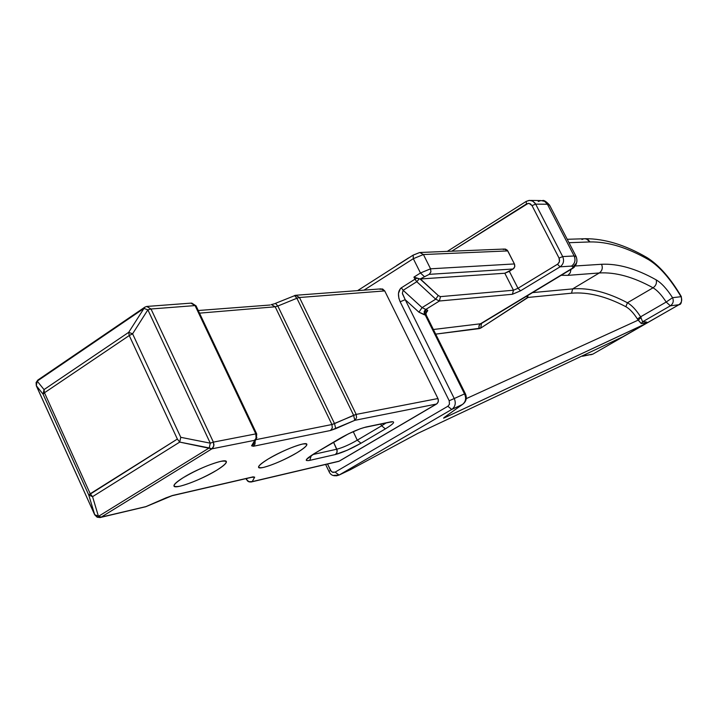 <?xml version="1.0" encoding="UTF-8"?>
<svg xmlns="http://www.w3.org/2000/svg" width="718" height="718" viewBox="0 0 718 718"><rect width="100%" height="100%" fill="white"/><g stroke="black" fill="none" stroke-linecap="round" stroke-linejoin="round"><path stroke-width="1.08" d="M312.806 454.566L336.796 449.208L333.538 442.216L337.164 450.491L336.948 452.654L335.459 454.512L337.074 452.241L336.796 449.208L312.806 454.566M335.468 454.512L347.261 450.222L361.001 443.23L357.259 440.179L381.626 425.801L357.259 440.179L361.001 443.23L385.351 428.888L381.626 425.801L386.015 422.992L381.626 425.801L385.351 428.888C394.047 423.539 395.878 421.188 390.843 421.834L366.018 427.004L360.239 428.754L348.454 433.825L314.179 453.659L306.424 459.475L306.299 460.444L308.911 460.552L335.459 454.512L309.745 460.382L311.316 455.526L309.745 460.382C304.046 461.324 305.527 459.089 314.179 453.659L314.816 453.282M357.259 440.179C349.46 444.684 342.648 447.691 336.796 449.208C342.648 447.691 349.46 444.684 357.259 440.179L353.256 431.626L357.259 440.179M308.417 457.519L307.654 458.596L314.394 453.596L339.47 438.689C348.607 433.277 361.082 427.955 365.444 427.273L365.588 427.219M389.479 422.265L390.843 421.834C395.878 421.188 394.047 423.539 385.351 428.888L361.001 443.23C351.228 448.741 342.719 452.511 335.459 454.512M381.626 425.801L380.693 424.096L381.626 425.801M190.88 303.14L146.723 306.451L151.013 308.991L147.863 309.844L151.013 308.991L146.723 306.451L144.857 307.142L143.959 308.417L147.863 309.844L132.597 333.807L147.863 309.844L143.959 308.417L128.693 332.344L132.597 333.807L129.24 335.548L132.597 333.807L128.693 332.344L129.24 335.548L177.364 439.057L179.724 442.091L211.9 448.84L254.351 440.367L211.9 448.84L101.193 517.131L145.916 506.612L172.535 495.483L253.104 476.851L254.675 477.156L252.197 481.616L339.3 461.127L436.598 404.01L354.782 420.335L330.531 430.486L253.319 446.273L251.578 445.806L255.904 438.563L256.362 435.979L255.814 433.887L256.721 433.95L255.814 433.887L195.072 305.581L190.88 303.14L196.05 305.832L195.072 305.581L255.814 433.887L213.39 442.117L255.814 433.887L256.093 438.088L251.578 445.806L253.328 444.487L254.19 442.8L253.328 444.487L251.578 445.806L253.319 446.273L255.025 444.056L255.141 440.951L255.025 444.056L253.319 446.273L330.531 430.486L332.317 427.919L331.931 424.526L356.182 414.403L437.944 398.535L384.722 290.916L380.998 288.869L296.337 295.224M297.001 452.726C284.561 459.834 273.379 464.734 263.452 467.427C255.841 468.683 257.421 465.883 268.182 459.017C281.034 451.667 292.423 446.695 302.35 444.092C309.557 443.069 307.771 445.95 297.001 452.726C303.831 448.579 307.124 445.77 306.873 444.289C306.586 441.085 282.641 450.15 268.182 459.017C261.487 463.119 258.274 465.874 258.561 467.292C259.045 470.461 282.712 461.432 297.001 452.726M216.656 470.281C203.58 477.847 191.392 483.142 180.092 486.185C171.18 487.701 172.284 484.821 183.413 477.542C196.947 469.698 209.387 464.313 220.722 461.369C229.177 460.121 227.821 463.092 216.656 470.281C223.442 466.099 226.682 463.209 226.367 461.62C226.053 457.851 198.85 467.867 183.413 477.542C176.79 481.67 173.639 484.497 173.98 486.023C174.546 489.748 201.417 479.768 216.656 470.281M314.179 453.659L339.255 438.761C349.603 432.882 358.524 428.969 366.018 427.004L390.843 421.834M294.667 295.52L295.538 295.277L299.487 297.503L384.722 290.916L299.487 297.503L295.538 295.277L294.802 295.529M275.191 306.792L271.224 304.549L275.191 306.792L277.83 306.039L275.515 303.337L277.83 306.039L296.893 298.248L294.542 295.574L296.893 298.248L299.487 297.503L356.182 414.403L299.487 297.503L296.893 298.248L353.624 415.291L296.893 298.248L277.83 306.039L334.534 423.611L277.83 306.039L275.191 306.792L331.931 424.526L275.191 306.792L199.514 313.147L275.191 306.792M270.121 305.015L198.267 310.508M275.389 303.508L271.871 304.486M151.013 308.991L195.072 305.581L151.013 308.991L213.39 442.117L151.013 308.991M294.407 295.753L275.515 303.337M255.787 439.685L331.931 424.526L255.787 439.685M147.863 309.844L210.284 443.168L213.39 442.117L210.284 443.168L147.863 309.844M132.597 333.807L180.765 437.316L210.284 443.168L180.765 437.316L132.597 333.807M166.486 497.646L145.916 506.612L100.664 517.4L99.901 517.579L101.193 517.131L94.704 514.734L88.763 495.043L90.226 493.751L92.55 496.668L179.724 442.091L180.765 437.316L179.724 442.091L177.364 439.057L88.763 495.043L94.704 514.734L98.456 516.368L92.55 496.668L88.763 495.043L92.55 496.668L90.226 493.751L44.471 392.764L43.098 394.2L36.394 385.889M209.234 447.933L210.284 443.168L209.234 447.933L179.724 442.091L92.55 496.668L98.456 516.368L209.234 447.933L98.456 516.368L101.193 517.131L211.9 448.84L213.829 445.95L213.39 442.117L213.964 444.855L212.977 447.852L211.9 448.84L209.234 447.933M256.909 437.603L254.351 440.367L256.326 438.761L256.685 434.148M335.728 428.655L334.534 423.611L331.931 424.526L332.317 427.919L330.531 430.486L335.728 428.655L354.782 420.335L353.624 415.291L334.534 423.611L335.728 428.655M356.182 414.403L356.568 417.777L354.782 420.335L436.598 404.01L438.168 402.071L438.357 399.836L437.944 398.535L356.182 414.403L353.624 415.291L354.782 420.335L356.568 417.777L356.182 414.403M379.921 289.3L382.595 288.968L384.722 290.916L437.944 398.535L438.375 401.2L437.253 403.507L338.824 461.351L250.995 482.02L252.197 481.616L254.675 477.156L253.104 476.851L172.535 495.483L166.567 497.664M145.916 506.612L145.386 506.872L145.916 506.612M171.315 495.905L172.535 495.483L171.315 495.905M251.865 477.264L253.104 476.851L251.865 477.264M251.605 477.326L254.675 477.156L251.605 477.326M338.824 461.351L251.273 481.966L249.083 481.877L247.548 481.015L246.103 478.592L246.516 479.48L247.118 478.359L246.516 479.48L248.069 481.257L250.34 481.975L252.197 481.616L248.931 481.697L246.633 479.705M145.844 506.702L100.161 517.525L97.172 517.229L94.821 514.914M94.704 514.734L36.295 385.656L94.704 514.734M88.763 495.043L43.098 394.2L88.763 495.043M94.713 514.815L36.313 385.772L37.201 381.114L38.871 379.598M144.524 307.376L38.198 379.804L37.201 381.114L36.295 385.656L43.098 394.2L44.022 389.596L37.201 381.114L143.959 308.417L144.713 307.232M44.022 389.596L43.098 394.2L44.471 392.764L44.022 389.596L44.471 392.764L129.24 335.548L128.693 332.344L44.022 389.596L128.693 332.344L143.959 308.417L37.201 381.114L44.022 389.596M44.471 392.764L90.226 493.751L177.364 439.057L129.24 335.548L44.471 392.764M408.56 257.924L397.619 264.915M503.21 249.487L505.391 249.056L507.339 250.241L514.591 264.314L514.815 266.36L514.025 268.218L509.349 271.332L517.983 288.295L557.491 264.269L559.107 262.492L559.6 260.553L559.071 258.112L532.029 205.617L530.414 203.876L528.206 203.365L451.793 251.192L526.465 203.948L529.121 203.4L532.029 205.617L559.071 258.112L559.448 261.558L557.886 264L517.983 288.295L513.451 290.225L440.457 296.633L438.24 295.529L420.111 279.006L504.817 273.244L513.451 290.225L512.437 294.263L513.451 290.225L517.983 288.295L520.577 290.799L517.983 288.295L509.349 271.332L504.817 273.244L513.155 268.999L429.22 274.348L420.111 279.006L429.22 274.348L513.155 268.999L514.734 266.764L514.42 263.937L430.558 268.81L430.908 271.907L429.22 274.348L430.908 271.907L430.558 268.81L420.461 272.984L413.317 258.686L364.017 290.144L413.317 258.686L413.164 255.114L413.317 258.686L423.423 254.54L419.743 252.494L423.423 254.54L507.779 250.914L504.35 249.047L420.542 252.467M542.458 200.591C543.723 199.864 546.084 201.345 549.53 205.052L547.412 204.244L574.14 255.976L576.15 256.559L574.14 255.976C575.809 260.14 574.947 263.506 571.537 266.091L572.919 266.854L572.605 268.119L480.477 323.782L433.394 329.499L480.477 323.782L572.605 268.119L572.919 266.854L571.537 266.091L560.076 266.827L571.537 266.091C574.947 263.506 575.809 260.14 574.14 255.976L562.697 256.577C564.393 260.796 563.522 264.215 560.076 266.827L520.577 290.799L512.437 294.263L439.398 301.013L435.7 299.173L416.79 281.707L419.159 278.925L416.79 281.707L403.148 290.296L401.326 287.819L400.393 288.582L398.436 293.518L398.867 298.266L400.159 301.775L405.203 299.675L454.252 398.526L405.203 299.675L400.159 301.775L449.208 400.752L454.252 398.526C456.136 403.121 455.293 406.765 451.739 409.448L451.945 409.332C455.347 406.576 456.118 402.977 454.252 398.526L449.208 400.752L449.468 404.234L447.861 406.262L451.712 409.466L339.084 475.065L451.739 409.448L447.861 406.262L335.153 472.112L339.058 475.083L335.153 472.112L332.281 472.148L330.513 470.272L328.997 471.493L330.513 470.272L327.516 464.007L331.204 471.304L332.972 472.408L335.153 472.112L447.861 406.262L449.432 404.333L449.208 400.752L400.159 301.775C397.557 295.466 397.943 290.808 401.326 287.819L414.959 279.212L413.918 277.121L420.461 272.984L424.176 276.439L420.461 272.984L413.918 277.121L414.959 279.212L416.79 281.707L435.7 299.173L438.24 295.529L435.7 299.173L439.398 301.013L440.457 296.633L439.398 301.013L512.437 294.263L520.577 290.799L560.076 266.827L557.491 264.269L560.076 266.827C563.522 264.215 564.393 260.796 562.697 256.577L559.071 258.112L562.697 256.577L535.664 204.127L532.029 205.617L535.664 204.127L535.036 203.113L532.388 200.932L529.103 200.403L526.186 201.399L526.465 203.948L526.186 201.399L529.66 200.367L532.891 201.193L535.664 204.127L547.412 204.244L546.784 203.248L544.163 201.094L540.923 200.564L544.666 201.345L547.412 204.244L535.664 204.127L562.697 256.577L574.14 255.976L547.412 204.244L549.53 205.052L549.611 205.761M419.159 278.925L416.934 278.171L414.959 279.212L416.934 278.171L413.918 277.121L420.111 279.006M439.398 301.013L425.81 309.422L427.757 310.625L425.81 313.443L427.757 310.625L426.088 312.079L427.757 310.625L426.456 309.359L425.298 310.535L424.679 312.617L425.146 314.789L418.908 312.168L422.085 307.618L425.81 309.422L439.398 301.013M435.7 299.173L422.085 307.618L435.7 299.173M403.148 290.296L422.085 307.618L403.148 290.296L416.79 281.707L414.959 279.212L401.326 287.819L403.148 290.296L402.367 293.258L405.203 299.675L418.908 312.168L405.203 299.675L402.484 293.868M581.93 239.507L584.021 238.744L586.498 238.95L589.945 241.939C607.796 241.571 627.442 247.539 648.866 259.844L646.783 257.448L648.866 259.844C659.636 266.522 670.352 278.799 681.023 296.696L672.551 297.692C673.924 301.066 673.197 303.777 670.361 305.823L678.851 304.737C681.66 302.709 682.387 300.034 681.023 296.696C682.387 300.034 681.66 302.709 678.851 304.737L593.31 353.866M642.637 321.781L641.246 323.54L642.637 321.781L640.609 316.817C636.139 309.88 631.75 305.195 627.424 302.763C607.491 292.226 589.227 287.604 572.65 288.896L532.559 292.603L572.65 288.896L599.279 272.975L572.65 288.896C589.227 287.604 607.491 292.226 627.424 302.763L653.048 287.801L627.424 302.763C631.75 305.195 636.139 309.88 640.609 316.817L666.187 302.045L640.609 316.817L642.637 321.781L670.361 305.823L642.637 321.781C646.622 321.763 647.995 322.229 646.747 323.172L678.851 304.737L670.361 305.823L666.187 302.045L670.361 305.823C673.197 303.777 673.924 301.066 672.551 297.692L666.187 302.045C661.691 295.053 657.311 290.305 653.048 287.801C655.947 285.737 656.997 283.089 656.18 279.858C656.997 283.089 655.947 285.737 653.048 287.801C633.384 276.942 615.461 271.996 599.279 272.975C602.24 270.767 602.994 267.868 601.54 264.278C602.994 267.868 602.24 270.767 599.279 272.975L567.893 275.353L570.218 272.849L570.998 269.385L570.218 272.849L567.893 275.353L561.216 275.299L567.893 275.353L599.279 272.975C615.461 271.996 633.384 276.942 653.048 287.801C657.311 290.305 661.691 295.053 666.187 302.045L672.551 297.692L681.023 296.696C670.352 278.799 659.636 266.522 648.866 259.844C627.442 247.539 607.796 241.571 589.945 241.939L568.988 242.702L589.945 241.939L588.293 239.92L585.52 238.726L567.22 239.282M538.231 201.516L540.923 200.564L530.647 200.421M572.919 266.854L576.446 263.138L576.922 261.37L576.446 263.138L572.919 266.854M576.105 264.466L572.605 268.119L576.123 264.421L576.59 262.734L576.123 264.421L572.605 268.119L574.553 266.89L572.973 268.2M601.54 264.278L575.28 265.983L601.54 264.278C617.992 263.47 636.202 268.658 656.18 279.858C636.202 268.658 617.992 263.47 601.54 264.278M672.551 297.692C666.95 288.959 661.493 283.018 656.18 279.858C661.493 283.018 666.95 288.959 672.551 297.692M481.599 323.387L572.856 268.263M583.537 355.787L592.808 354.154L583.537 355.787M590.681 354.8L592.808 354.154L590.681 354.8M647.169 257.663C659.124 265.238 670.504 278.198 681.301 296.552C681.956 301.91 681.194 304.62 679.031 304.683L622.685 336.823M336.374 475.846L339.084 475.074C334.014 476.653 330.666 475.451 328.997 471.493L325.622 464.456M622.892 336.742L646.272 323.441L624.274 336.078L417.885 433.331L350.537 469.617L339.084 475.065L350.537 469.617L417.885 433.331L624.274 336.078L646.263 323.45L445.034 417.553L443.975 417.652L462.186 404.629L451.739 409.448L462.41 404.494C465.785 401.811 466.485 398.284 464.51 393.913L454.252 398.526L464.51 393.913L426.016 315.615M339.084 475.065L333.816 475.406M465.479 393.967L426.187 315.014L425.146 314.789L424.796 311.738L426.456 309.359L425.164 309.934L424.275 311.379L424.491 314.861L425.146 314.789L464.51 393.913L465.479 393.976L464.51 393.913C466.485 398.284 465.785 401.811 462.41 404.494L443.975 417.652L443.607 418.154L444.648 417.732L447.323 415.255L445.034 417.553L646.496 323.297C647.169 322.732 645.419 322.822 641.246 323.54L637.422 318.989C633.509 312.913 629.659 308.821 625.872 306.703C606.091 296.337 587.979 291.831 571.537 293.195L528.062 297.44L480.683 328.117L435.7 334.13L479.274 328.62L478.969 325.9L480.477 323.782L479.238 325.164L478.861 327.085L479.274 328.62L480.683 328.117L481.536 323.432L480.683 328.117L527.317 297.692L526.806 296.085L527.317 297.692L528.062 297.44L527.676 295.556L528.062 297.44L571.537 293.195L572.65 288.896L571.537 293.195C587.979 291.831 606.091 296.337 625.872 306.703L627.424 302.763L625.872 306.703C629.659 308.821 633.509 312.913 637.422 318.989L640.609 316.817L637.422 318.989L638.185 320.129L641.111 317.571L638.185 320.129L641.246 323.54L646.747 323.172M422.085 307.618L418.908 312.168L424.491 314.861L424.15 311.8L425.81 309.422L422.085 307.618M623.924 336.257L646.406 323.36L445.241 417.436L444.2 417.813L445.322 416.691M413.487 255.034L419.743 252.494L413.164 255.114M423.423 254.54L413.317 258.686L420.461 272.984L430.558 268.81L423.423 254.54L430.558 268.81L514.42 263.937L507.779 250.914L423.423 254.54M417.885 433.331L417.05 433.735M638.185 320.129L466.26 398.634L638.185 320.129M443.975 417.652L445.402 416.628M339.049 475.083L451.963 409.314L462.41 404.494C466.144 401.793 467.167 398.284 465.488 393.985L465.264 394.478M440.457 296.633L513.451 290.225L504.817 273.244L420.38 278.979L438.24 295.529L440.457 296.633M576.123 264.412L576.446 263.138C577.146 261.37 577.048 259.171 576.15 256.559L576.186 257.179M390.305 422.094L391.678 422.022L390.475 422.022M390.278 422.103L365.444 427.273M191.706 303.068L196.05 305.841L256.721 433.95L256.335 438.743M256.12 439.039L254.181 442.826M252.251 477.174L171.997 495.743L145.871 506.684M37.839 380.037L36.088 382.55L36.313 385.772M246.489 479.624L246.023 478.619M396.345 265.857L397.18 265.077M447.296 251.372L526.186 201.399L529.103 200.403M585.242 238.699C604.601 238.636 625.118 244.883 646.783 257.448M572.883 268.227L482.164 323.046M582.442 356.254L593.005 354.091M426.178 314.996C425.909 312.357 426.025 311.19 426.519 311.495L426.043 312.186M357.6 290.628L412.994 255.222M549.53 205.052L576.15 256.559"/></g></svg>
